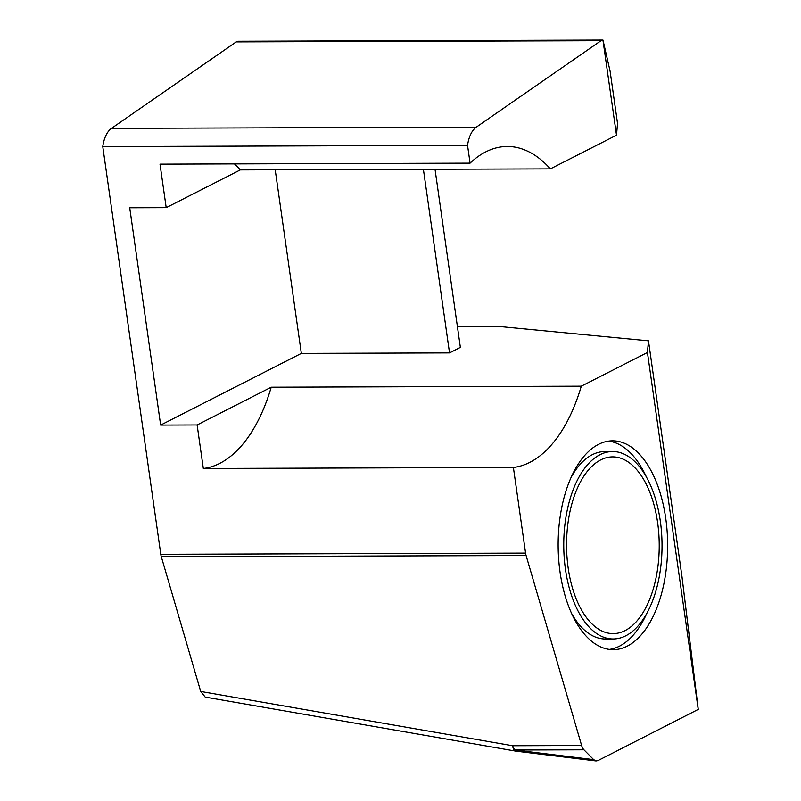 <?xml version="1.0" encoding="UTF-8"?>
<svg xmlns="http://www.w3.org/2000/svg" width="801" height="801" viewBox="0 0 801 801"><rect width="100%" height="100%" fill="white"/><g stroke="black" fill="none" stroke-linecap="round" stroke-linejoin="round"><path stroke-width="1.2" d="M616.51 135.179L617.551 123.524L610.102 71.199L602.973 40.05A10.713 5.617 -90.2 0 1 602.973 40.05L238.157 41.252A10.713 5.617 89.8 0 0 236.716 41.612A10.713 5.617 89.8 0 0 236.245 41.892L601.03 40.691A10.713 5.617 -90.2 0 1 601.501 40.41A10.713 5.617 -90.2 0 1 602.933 40.05L616.51 135.179L550.357 168.891A160.651 84.235 89.8 0 0 507.243 146.473A160.651 84.235 89.8 0 0 470.077 163.134L160.01 164.145L166.197 207.659L240.29 169.912A160.651 84.235 -90.2 0 0 234.453 163.905M571.163 477.296A93.717 49.141 -90.2 0 1 592.259 454.728A93.717 49.141 -90.2 0 1 604.835 451.564L612.585 451.534A93.717 49.141 -90.2 0 1 661.586 532.985A93.717 49.141 -90.2 0 1 625.781 635.794A93.717 49.141 -90.2 0 1 613.206 638.968A93.717 49.141 -90.2 0 1 564.204 557.516A93.717 49.141 -90.2 0 1 600.009 454.708A93.717 49.141 -90.2 0 1 612.585 451.534M627.253 646.147A104.42 54.758 -90.2 0 1 613.236 649.671A104.42 54.758 -90.2 0 1 558.647 558.918A104.42 54.758 -90.2 0 1 598.537 444.355A104.42 54.758 -90.2 0 1 612.555 440.83A104.42 54.758 -90.2 0 1 667.153 531.584A104.42 54.758 -90.2 0 1 627.253 646.147M646.878 613.236A104.42 54.758 -90.2 0 1 619.503 646.167A104.42 54.758 -90.2 0 1 609.361 649.421M625.05 630.617A88.36 46.328 -90.2 0 1 613.186 633.611A88.36 46.328 -90.2 0 1 566.988 556.815A88.36 46.328 -90.2 0 1 600.75 459.884A88.36 46.328 -90.2 0 1 612.605 456.89A88.36 46.328 -90.2 0 1 658.802 533.686A88.36 46.328 -90.2 0 1 625.05 630.617M581.286 386.192A160.651 84.235 89.8 0 1 529.861 462.347A160.651 84.235 89.8 0 1 513.391 467.464L203.324 468.485A160.651 84.235 -90.2 0 0 219.794 463.358A160.651 84.235 -90.2 0 0 271.219 387.213L581.286 386.192L647.438 352.49L698.232 709.396L597.936 760.6L596.074 760.95L593.651 759.638L514.953 750.016A10.713 3.424 97 0 0 516.275 751.198L596.074 760.95M236.245 41.892L111.489 128.36A26.773 14.038 89.8 0 0 102.768 146.573L160.791 554.302A10.713 5.617 89.8 0 0 161.311 556.725L200.711 691.473L205.206 697.09L515.734 751.118A10.713 4.736 99.9 0 0 516.054 751.148M681.891 576.039L648.47 340.836L501.015 326.678L457.441 326.818M513.391 467.464L525.576 553.101L160.791 554.302M161.311 556.725L526.097 555.524A10.713 5.617 -90.2 0 1 525.576 553.101M526.097 555.524L581.636 745.521L512.67 745.751A10.713 4.736 99.9 0 0 515.734 751.118A10.713 10.713 0 0 0 516.275 751.198M200.711 691.473L512.67 745.751A10.713 5.617 89.8 0 0 514.953 750.016L583.929 749.796A10.713 5.617 -90.2 0 1 581.636 745.521M583.929 749.796L593.651 759.638M271.219 387.213L197.126 424.971L203.324 468.485M166.197 207.659L129.722 207.779L160.651 425.091L197.126 424.971M102.768 146.573L467.544 145.371L470.077 163.134M601.03 40.691L476.275 127.159A26.773 14.038 89.8 0 0 467.544 145.371M550.357 168.891L240.29 169.912M160.651 425.091L301.336 353.401L449.531 352.911L423.399 169.301M275.204 169.792L301.336 353.401M435.023 169.271L460.365 347.384L449.531 352.911M648.47 340.836L647.438 352.49M608.68 441.101A104.42 54.758 -90.2 0 1 646.427 477.046M613.206 638.968L605.456 638.988A93.717 49.141 -90.2 0 1 571.614 613.486M681.571 573.396L698.232 709.396M698.232 709.296L698.162 708.675M111.489 128.36L476.275 127.159M698.212 709.005L681.751 574.748"/></g></svg>
